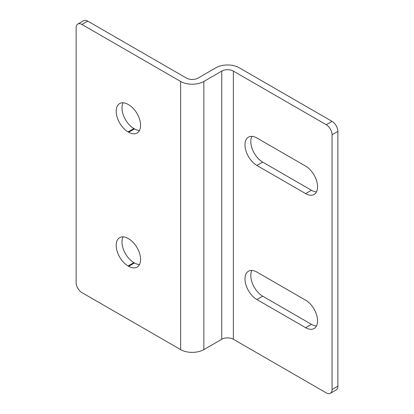 <?xml version="1.0" encoding="UTF-8"?>
<svg xmlns="http://www.w3.org/2000/svg" width="414" height="414" viewBox="0 0 414 414"><rect width="100%" height="100%" fill="white"/><g stroke="black" fill="none" stroke-linecap="round" stroke-linejoin="round"><path stroke-width="0.62" d="M139.466 130.488A16.834 9.719 60 0 1 134.472 128.873L133.888 128.537A16.834 9.719 60 0 1 121.99 107.925A16.834 9.719 60 0 1 123.087 102.791M116.184 111.273A16.834 9.719 60 0 1 119.667 103.572A16.834 9.719 60 0 1 128.086 104.406L128.666 104.737A16.834 9.719 60 0 1 139.663 119.574A16.834 9.719 60 0 1 137.081 133.06A16.834 9.719 60 0 1 128.666 132.226L128.086 131.89A16.834 9.719 60 0 1 116.184 111.273M251.888 136.356A16.834 9.719 -120 0 0 250.791 141.495A16.834 9.719 -120 0 0 262.693 162.107L311.463 190.264A16.834 9.719 -120 0 0 316.456 191.879M256.887 137.976A16.834 9.719 -120 0 0 248.472 137.137A16.834 9.719 -120 0 0 244.984 144.843A16.834 9.719 -120 0 0 256.887 165.46L305.656 193.617A16.834 9.719 -120 0 0 314.071 194.451A16.834 9.719 -120 0 0 316.653 180.965A16.834 9.719 -120 0 0 305.656 166.128L256.887 137.976M123.087 236.87A16.834 9.719 -120 0 0 121.99 242.004A16.834 9.719 -120 0 0 133.888 262.621L134.472 262.952A16.834 9.719 -120 0 0 139.466 264.567M128.086 238.485A16.834 9.719 -120 0 0 119.667 237.652A16.834 9.719 -120 0 0 116.184 245.357A16.834 9.719 -120 0 0 128.086 265.969L128.666 266.305A16.834 9.719 -120 0 0 137.081 267.139A16.834 9.719 -120 0 0 139.663 253.653A16.834 9.719 -120 0 0 128.666 238.821L128.086 238.485M316.456 325.958A16.834 9.719 60 0 1 311.463 324.343L262.693 296.186A16.834 9.719 60 0 1 250.791 275.574A16.834 9.719 60 0 1 251.888 270.44M244.984 278.927A16.834 9.719 60 0 1 248.472 271.222A16.834 9.719 60 0 1 256.887 272.055L305.656 300.212A16.834 9.719 60 0 1 316.653 315.044A16.834 9.719 60 0 1 314.071 328.53A16.834 9.719 60 0 1 305.656 327.697L256.887 299.539A16.834 9.719 60 0 1 244.984 278.927M77.822 24.053L83.628 20.7A8.213 4.74 60 0 1 87.732 21.109L81.931 24.457A8.213 4.74 -120 0 0 77.822 24.053A8.213 4.74 -120 0 0 76.124 27.81L76.124 282.565A8.213 4.74 -120 0 0 81.931 292.62L180.628 349.602A16.42 9.481 0 0 0 203.848 349.602L221.759 339.263A8.213 4.74 180 0 1 233.372 339.263L326.268 392.891A8.213 4.74 -120 0 0 330.372 393.3A8.213 4.74 -120 0 0 332.069 389.543L337.876 386.19A8.213 4.74 60 0 1 336.178 389.947L330.372 393.3M87.732 21.109L186.435 78.091A8.213 4.74 0 0 0 198.042 78.091L215.958 67.751A16.42 9.481 180 0 1 239.178 67.751L332.069 121.38A8.213 4.74 60 0 1 337.876 131.435L332.069 134.788L332.069 389.543M337.876 131.435L337.876 386.19M332.069 134.788A8.213 4.74 -120 0 0 326.268 124.733L332.069 121.38M81.931 24.457L180.628 81.444A16.42 9.481 0 0 0 203.848 81.444L221.759 71.099A8.213 4.74 180 0 1 233.372 71.099L326.268 124.733M134.472 262.952L128.666 266.305M133.888 262.621L128.086 265.969M311.463 324.343L305.656 327.697M262.693 296.186L256.887 299.539M233.372 71.099L233.372 339.263M180.628 349.602L180.628 81.444M221.759 339.263L221.759 71.099M203.848 81.444L203.848 349.602M133.888 128.537L128.086 131.89M134.472 128.873L128.666 132.226M262.693 162.107L256.887 165.46M311.463 190.264L305.656 193.617"/></g></svg>
